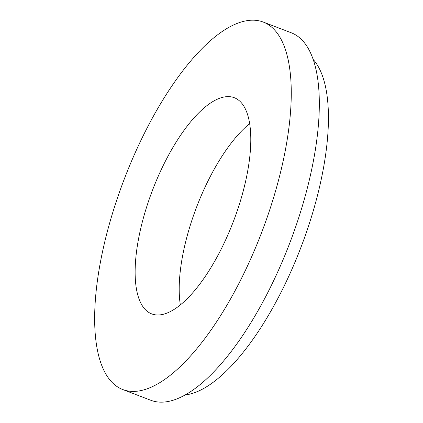 <?xml version="1.0" encoding="UTF-8"?>
<svg xmlns="http://www.w3.org/2000/svg" width="423" height="423" viewBox="0 0 423 423"><rect width="100%" height="100%" fill="white"/><g stroke="black" fill="none" stroke-linecap="round" stroke-linejoin="round"><path stroke-width="0.63" d="M249.692 123.574A115.712 43.347 -69.1 0 0 180.33 304.867M223.291 97.179A115.712 43.347 -69.1 0 0 147.743 203.585A115.712 43.347 -69.1 0 0 151.619 313.861A115.712 43.347 -69.1 0 0 233.454 221.277A115.712 43.347 -69.1 0 0 234.316 97.713A115.712 43.347 -69.1 0 0 223.291 97.179M244.52 21.15A196.711 73.687 -69.1 0 0 116.087 202.041A196.711 73.687 -69.1 0 0 122.675 389.509A196.711 73.687 -69.1 0 0 261.789 232.116A196.711 73.687 -69.1 0 0 263.254 22.065A196.711 73.687 -69.1 0 0 244.52 21.15M185.01 394.955A182.826 68.489 -69.1 0 0 301.023 247.127A182.826 68.489 -69.1 0 0 313.306 59.611M122.675 389.509L150.736 400.243A196.711 73.687 -69.1 0 0 289.845 242.85A196.711 73.687 -69.1 0 0 291.315 32.798L263.254 22.065"/></g></svg>
